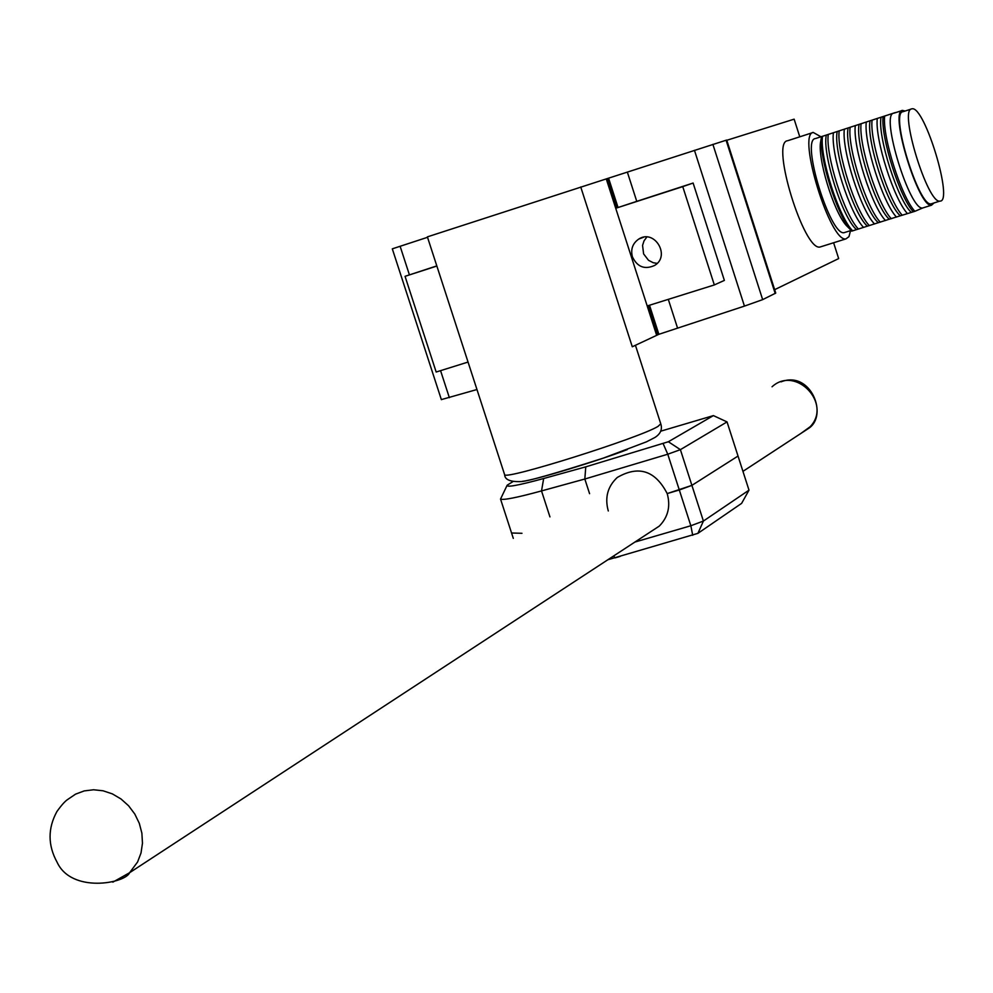<?xml version="1.0" encoding="UTF-8"?>
<svg xmlns="http://www.w3.org/2000/svg" width="993" height="993" viewBox="0 0 993 993"><rect width="100%" height="100%" fill="white"/><g stroke="black" fill="none" stroke-linecap="round" stroke-linejoin="round"><path stroke-width="1.49" d="M580.731 186.945L632.28 346.768L658.868 334.306L744.44 306.105L762.661 299.625L775.744 293.084L726.715 140.038L627.353 172.112L636.761 201.343L693.114 183.047L724.369 280.398L714.327 284.941L682.75 186.622L616.665 207.971L607.207 178.603L427.375 236.868M441.351 399.608L476.963 389.517M774.652 289.671L838.663 258.577L833.611 242.751M632.404 256.852C630.505 249.317 632.615 243.384 638.747 239.065C654.461 228.663 670.883 255.909 654.648 265.429C644.73 269.885 637.32 267.018 632.404 256.852M436.858 266.05L405.045 276.327L436.175 372.027L468.038 362.06M657.565 334.926L648.131 305.67L714.327 284.941M405.045 276.327L436.808 265.888M427.524 237.302L392.309 248.846L441.376 399.67M726.789 140.286L794.139 119.172L799.775 136.811M607.207 178.603L627.353 172.112M693.114 183.047L682.75 186.622M636.761 201.343L616.665 207.971M646.84 237.017L644.035 240.84L642.558 245.408L643.613 253.91L648.516 260.303L653.257 262.735L657.167 263.368M787.275 140.783C770.655 143.066 804.007 251.266 820.019 247.021L821.434 246.574M850.529 230.649L848.953 236.657L845.962 238.879C830.359 243 796.932 134.539 813.155 132.404L820.963 136.786M845.353 232.275L844.137 232.66C830.359 236.284 800.855 140.609 815.141 138.598M849.909 228.949L846.048 225.212C833.189 210.603 817.078 157.155 820.739 141.217L821.509 136.624L895.301 112.569L821.509 136.624M859.069 124.473C855.196 143.253 875.702 207.574 889.256 219.217L851.746 231.133L850.542 229.743C836.615 213.855 818.815 156.671 821.583 136.624M889.256 219.217L914.888 211.31L922.708 207.971C909.998 211.261 880.295 114.89 893.526 113.239M852.652 230.848C838.725 216.946 819.597 157.068 822.489 136.326M884.626 116.231C882.305 136.897 901.483 197.135 914.888 211.31M856.425 229.532C842.573 218.026 822.105 153.915 826.3 135.085M934.053 202.944L931.508 205.203C918.91 208.456 889.194 112.01 902.302 110.409L905.182 111.017M883.062 116.74C880.717 137.406 899.894 197.632 913.312 211.794M858.411 229.048C844.534 215.109 825.406 155.193 828.249 134.465M932.179 203.528L931.111 203.863C918.873 207.016 890.001 113.339 902.724 111.75M881.039 117.373C877.365 136.115 897.895 200.574 911.251 212.316M863.575 227.422C849.735 213.47 830.607 153.53 833.4 132.801M911.512 108.907L912.07 108.796C924.719 105.866 953.888 202.473 939.924 201.095C927.797 204.21 898.913 110.446 911.512 108.907M877.253 118.614C874.858 139.293 894.023 199.481 907.49 213.632M867.348 226.106C853.595 214.55 833.115 150.365 837.198 131.56M872.053 120.29C869.62 140.981 888.785 201.145 902.289 215.258M869.347 225.61C855.569 211.633 836.429 151.656 839.172 130.939M870.042 120.935C866.268 139.69 886.786 204.074 900.241 215.766M874.523 223.984C860.782 209.982 841.642 149.98 844.323 129.264M866.256 122.176C863.761 142.855 882.926 202.994 896.48 217.082M878.296 222.668C864.63 211.075 844.137 146.815 848.121 128.023M861.068 123.852C858.535 144.544 877.688 204.645 891.292 218.721M880.307 222.159C866.616 208.133 847.463 148.106 850.107 127.402M885.495 220.533C871.842 206.494 852.689 146.418 855.283 125.726M615.002 557.892L620.166 556.403M660.63 431.21L713.396 415.608L668.363 441.748L585.771 466.847L584.827 479.023L667.768 454.223L663.138 443.623M513.009 481.555L507.175 485.192C506.182 487.65 518.346 485.416 543.668 478.514L585.771 466.847M668.363 441.748L680.391 449.655L727.037 421.913L713.396 415.608M507.026 485.49L500.534 499.057C503.178 500.348 516.832 497.642 541.52 490.927L584.827 479.023L589.581 493.682M608.287 510.973C604.625 497.679 607.617 486.508 617.261 477.472C638.611 465.134 655.256 470.508 667.197 493.583L679.311 489.996L667.768 454.223L680.391 449.655L691.898 485.366L738.022 456.048L727.037 421.913M511.556 532.993L521.97 533.303L511.556 532.993M692.717 535.301L690.843 525.744L679.311 489.996L691.898 485.366L703.404 521.052L697.905 533.353L607.865 559.742M634.887 542.066L690.843 525.744L703.404 521.052L748.995 490.157L741.622 503.364L697.905 533.353M613.525 556.043L615.226 557.843M748.995 490.157L738.022 456.048L691.898 485.366L667.197 493.583C670.722 506.256 668.09 517.092 659.302 526.091L650.849 531.615M656.621 335.212L606.264 178.914M712.887 144.357L762.661 299.625M775.198 293.481L726.094 140.224M694.455 150.303L744.44 306.105M668.301 299.352L677.437 327.715M658.868 334.306L649.509 305.236M400.117 246.264L409.414 274.838M440.569 370.662L449.357 397.672M618.031 207.5L608.585 178.181M543.668 478.514L541.52 490.927L549.948 516.906M801.028 433.345L810.139 426.742C832.506 403.654 795.567 365.002 772.045 386.786M659.302 526.091L129.599 872.71C125.341 883.323 71.533 893.638 57.097 862.234C47.801 845.291 47.726 828.41 56.886 811.579C61.492 805.124 65.178 801.028 67.946 799.303L75.58 794.139L84.244 790.912L93.553 789.77L103.073 790.788L112.37 793.891L121.009 798.98L128.606 805.795L134.787 814.024L139.293 823.296L141.887 833.189L142.471 843.243L141.018 852.987L137.593 861.974L129.599 872.71L112.83 882.156M504.494 474.294L504.643 474.741C505.387 480.14 639.293 438 657.974 426.431L660.767 423.812L635.433 345.279M522.467 481.295C532.856 480.686 599.189 460.566 627.278 449.581M638.747 239.065L643.576 237.24M820.019 247.021L845.962 238.879M787.97 140.634L812.584 132.665M844.137 232.66L851.138 230.45M815.762 138.474L821.645 136.562M846.048 225.212L850.542 229.743M922.708 207.971L931.508 205.203M894.097 113.128L901.855 110.62M931.111 203.863L939.924 201.095M903.282 111.626L911.09 109.106M513.307 538.367L500.534 499.057M781.057 381.846C810.722 370.029 828.807 415.719 808.414 428.517L742.95 471.352M427.375 236.843L504.643 474.741C504.829 479.569 510.03 481.866 520.258 481.605C525.905 481.866 553.597 474.033 603.334 458.108L646.431 441.848L654.946 437.466C660.482 433.904 662.455 429.472 660.879 424.16"/></g></svg>
